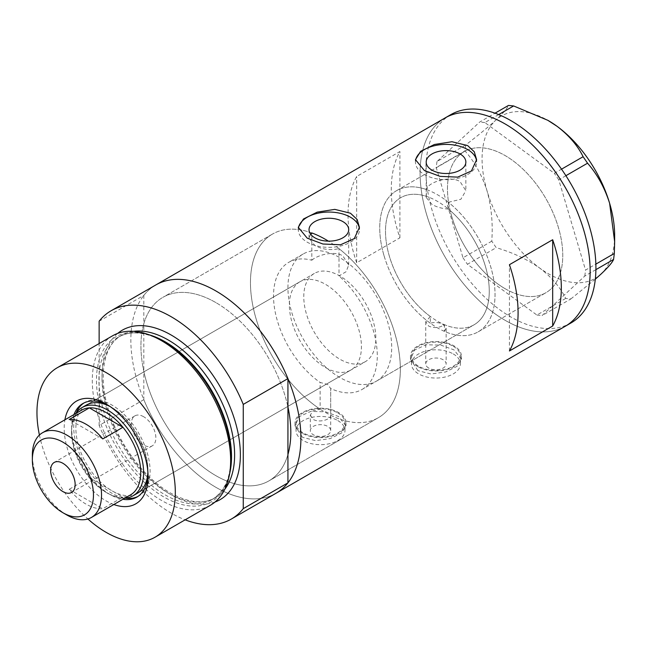 <?xml version="1.0" encoding="UTF-8"?>
<svg xmlns="http://www.w3.org/2000/svg" width="647" height="647" viewBox="0 0 647 647"><rect width="100%" height="100%" fill="white"/><g stroke="black" fill="none" stroke-linecap="round" stroke-linejoin="round"><path stroke-width="0.49" stroke-dasharray="3.23 2.43" d="M376.497 381.115A73.37 42.362 -120 0 0 387.747 322.319A73.37 42.362 -120 0 0 339.812 257.66A73.37 42.362 -120 0 0 303.128 254.028A73.37 42.362 -120 0 0 291.878 312.825A73.37 42.362 -120 0 0 339.812 377.476A73.37 42.362 -120 0 0 376.497 381.115L474.073 324.786A73.37 42.362 -120 0 0 485.315 265.99A73.37 42.362 -120 0 0 437.38 201.33A73.37 42.362 -120 0 0 400.695 197.699A73.37 42.362 -120 0 0 389.445 256.487A73.37 42.362 -120 0 0 437.38 321.147A73.37 42.362 -120 0 0 474.073 324.786A73.37 42.362 60 0 0 487.167 273.107A73.37 42.362 60 0 0 448.42 209.078L448.42 202.276A81.53 47.069 60 0 1 492.521 273.632A81.53 47.069 60 0 1 478.149 331.846A81.53 47.069 60 0 1 444.44 331.377L446.131 328.377L443.146 324.479C439.167 322.368 434.897 321.947 430.32 323.225L430.32 316.512A73.37 42.362 60 0 1 388.208 251.942A73.37 42.362 60 0 1 400.695 197.699A73.37 42.362 60 0 1 426.341 196.324L426.341 189.531C427.513 182.567 449.366 175.013 460.049 181.581L465.864 190.671L465.864 162.057M430.32 316.512L425.75 321.688L428.735 326.145C434.469 328.401 439.701 327.908 444.44 324.665L444.44 331.377M310.309 415.059L313.294 419.418C319.028 423.017 330.819 419.709 330.69 415.261L330.69 388.54L327.705 384.472L320.119 382.442L320.119 409.163L313.164 410.772L310.309 415.059L310.309 430.562A10.19 5.88 180 0 1 316.601 425.128A10.19 5.88 180 0 1 327.705 426.405A10.19 5.88 180 0 1 330.69 430.562A10.19 5.88 180 0 1 324.406 435.997A10.19 5.88 180 0 1 313.294 434.727A10.19 5.88 180 0 1 310.309 430.562M311.814 232.944A105.987 61.19 -120 0 0 272.411 234.109A105.987 61.19 60 0 1 311.814 232.944L311.814 260.223A73.37 42.362 -120 0 0 288.716 262.35A73.37 42.362 -120 0 0 276.52 317.742A73.37 42.362 -120 0 0 320.119 382.442M311.814 260.223C317.887 254.781 334.337 250.583 342.886 255.888L348.693 265.084L346.105 271.708L338.996 275.921L338.996 248.634A105.987 61.19 -120 0 1 396.967 341.503A105.987 61.19 -120 0 1 378.398 417.679A105.987 61.19 60 0 1 325.401 412.43A105.987 61.19 60 0 1 256.163 319.036A105.987 61.19 60 0 1 272.411 234.109A105.987 61.19 -120 0 0 255.193 315.631A105.987 61.19 -120 0 0 320.119 409.163M448.42 209.078C442.127 208.641 436.66 207.097 432.01 204.436L426.195 197.44L426.341 196.324M428.735 368.078A10.19 5.88 180 0 1 425.75 363.913A10.19 5.88 180 0 1 432.042 358.478A10.19 5.88 180 0 1 443.146 359.756A10.19 5.88 180 0 1 446.131 363.913A10.19 5.88 180 0 1 439.839 369.356A10.19 5.88 180 0 1 428.735 368.078M453.24 353.933A24.457 14.121 180 0 1 460.397 363.913A24.457 14.121 180 0 1 445.298 376.966A24.457 14.121 180 0 1 418.649 373.901A24.457 14.121 180 0 1 411.484 363.913A24.457 14.121 180 0 1 426.583 350.868A24.457 14.121 180 0 1 453.24 353.933M453.24 346.274A24.457 14.121 180 0 1 460.397 356.262A24.457 14.121 180 0 1 445.298 369.308A24.457 14.121 180 0 1 418.649 366.251A24.457 14.121 180 0 1 411.484 356.262A24.457 14.121 180 0 1 426.583 343.217A24.457 14.121 180 0 1 453.24 346.274M337.799 420.582A24.457 14.121 180 0 1 344.964 430.562A24.457 14.121 180 0 1 329.865 443.607A24.457 14.121 180 0 1 303.208 440.55A24.457 14.121 180 0 1 296.043 430.562A24.457 14.121 180 0 1 311.142 417.517A24.457 14.121 180 0 1 337.799 420.582M337.799 412.923A24.457 14.121 180 0 1 344.964 422.912A24.457 14.121 180 0 1 329.865 435.957A24.457 14.121 180 0 1 303.208 432.892A24.457 14.121 180 0 1 296.043 422.912A24.457 14.121 180 0 1 311.142 409.866A24.457 14.121 180 0 1 337.799 412.923M417.93 370.658L410.465 359.15L414.751 349.946L426.203 344.762L440.882 345.142L453.959 349.857L461.416 359.15L457.13 366.275L445.686 371.944L430.991 373.998L417.93 370.658M417.93 366.663A25.476 14.711 180 0 1 410.465 356.262A25.476 14.711 180 0 1 426.195 342.675A25.476 14.711 180 0 1 453.959 345.862A25.476 14.711 180 0 1 461.416 356.262A25.476 14.711 180 0 1 445.694 369.849A25.476 14.711 180 0 1 417.93 366.663M302.489 437.307L295.024 425.799L299.31 416.595L310.762 411.411L325.449 411.791L338.518 416.506L345.983 425.799L341.697 432.924L330.245 438.593L315.55 440.647L302.489 437.307M302.489 433.312A25.476 14.711 180 0 1 295.024 422.912A25.476 14.711 180 0 1 310.754 409.325A25.476 14.711 180 0 1 338.518 412.511A25.476 14.711 180 0 1 345.983 422.912A25.476 14.711 180 0 1 330.253 436.499A25.476 14.711 180 0 1 302.489 433.312M310.617 234.182L309.031 238.12L314.838 245.456C322.206 249.499 330.253 250.559 338.996 248.634M415.544 160.739A30.571 17.647 -0 0 0 415.455 162.057A30.571 17.647 -0 0 0 424.416 174.536A30.571 17.647 -0 0 0 457.728 178.362A30.571 17.647 -0 0 0 476.604 162.057A30.571 17.647 -0 0 0 476.54 160.957M298.372 228.383A30.571 17.647 -0 0 0 298.291 229.701A30.571 17.647 -0 0 0 307.244 242.18A30.571 17.647 -0 0 0 340.565 246.006A30.571 17.647 -0 0 0 359.433 229.701A30.571 17.647 -0 0 0 359.376 228.601M215.872 302.594A105.987 61.19 -120 0 0 162.882 297.345A105.987 61.19 -120 0 0 146.634 382.272A105.987 61.19 -120 0 0 215.872 475.666A105.987 61.19 -120 0 0 268.861 480.915A105.987 61.19 -120 0 0 287.931 454.501A105.987 61.19 60 0 1 268.861 480.915A105.987 61.19 60 0 1 215.872 475.666A105.987 61.19 60 0 1 143.812 371.289L143.812 323.759A105.987 61.19 60 0 1 162.882 297.345A105.987 61.19 60 0 1 215.872 302.594A105.987 61.19 60 0 1 287.931 406.963A105.987 61.19 -120 0 0 215.872 302.594M430.32 323.225A81.53 47.069 60 0 1 382.87 251.416A81.53 47.069 60 0 1 396.619 190.639A81.53 47.069 60 0 1 426.341 189.531M505.121 288.699A81.53 47.069 60 0 1 451.857 216.858A81.53 47.069 60 0 1 464.36 151.527A81.53 47.069 60 0 1 505.121 155.563A81.53 47.069 60 0 1 558.377 227.404A81.53 47.069 60 0 1 545.882 292.735A81.53 47.069 60 0 1 505.121 288.699M143.812 295.404L143.812 323.759A105.987 61.19 60 0 0 143.812 371.289L143.812 399.644A120.253 69.431 -120 0 0 275.994 493.265A120.253 69.431 60 0 1 215.872 487.312A120.253 69.431 60 0 1 137.318 381.342A120.253 69.431 60 0 1 155.749 284.987A120.253 69.431 -120 0 0 143.812 295.404L99.137 321.195M565.243 326.274A120.253 69.431 60 0 1 505.121 320.314A120.253 69.431 60 0 1 426.559 214.351A120.253 69.431 60 0 1 444.99 117.989A120.253 69.431 -120 0 0 426.535 214.254A120.253 69.431 -120 0 0 565.243 326.274M330.69 430.562L330.69 388.54A73.37 42.362 -120 0 0 362.085 389.437L474.073 324.786A73.37 42.362 60 0 1 444.44 324.665M356.675 262.779A120.253 69.431 60 0 1 356.675 176.494L399.911 151.535A120.253 69.431 -120 0 0 399.911 237.813L356.675 262.779L356.675 176.494M448.42 202.276L460.882 199.26L465.864 190.671M330.69 415.261A105.987 61.19 -120 0 0 378.398 417.679L268.861 480.915L378.398 417.679A105.987 61.19 60 0 0 395.196 334.669A105.987 61.19 60 0 0 328.393 241.145M362.085 389.437A73.37 42.362 -120 0 0 338.996 275.921M399.911 237.813L399.911 151.535M509.44 350.973L509.44 264.696M384.1 255.897A81.53 47.069 -120 0 0 478.149 331.846A81.53 47.069 -120 0 0 490.661 266.58A81.53 47.069 -120 0 0 396.619 190.639A81.53 47.069 -120 0 0 384.1 255.897M451.841 216.785A81.53 47.069 -120 0 0 545.882 292.735A81.53 47.069 -120 0 0 558.401 227.477A81.53 47.069 -120 0 0 464.36 151.527A81.53 47.069 -120 0 0 451.841 216.785M450.757 114.665A120.253 69.431 -120 0 0 432.293 210.922A120.253 69.431 -120 0 0 571.01 322.942M595.903 269.645L584.807 276.051L542.081 315.558L570.856 298.938L565.688 298.421C560.294 287.325 551.608 277.191 539.647 268.028C527.24 259.342 512.756 252.556 496.209 247.672L491.769 241.177C493.038 223.7 491.469 206.983 487.086 191.027C482.08 175.353 474.72 161.985 465.007 150.913L465.743 144.936C477.898 135.603 487.919 127.346 495.796 120.172C502.962 113.443 507.183 108.534 508.461 105.437M595.321 279.164L570.856 298.938M565.688 298.421L536.913 315.04L467.425 264.283L496.209 247.672M491.769 241.177L462.993 257.789L436.232 167.533L465.007 150.913M465.743 144.936L436.968 161.556L479.686 122.048L495.036 113.185M498.675 114.584L484.854 122.566L554.342 173.323L561.531 169.174M565.899 175.701L558.773 179.817L585.535 270.074L595.855 264.122M614.65 235.443A93.758 54.13 60 0 1 600.917 274.174A93.758 54.13 60 0 1 539.647 268.028A93.758 54.13 60 0 1 487.086 191.027A93.758 54.13 60 0 1 495.796 120.172A93.758 54.13 60 0 1 548.357 120.617M584.807 276.051L585.535 270.074M558.773 179.817L554.342 173.323M484.854 122.566L479.686 122.048M436.968 161.556L436.232 167.533M462.993 257.789L467.425 264.283M536.913 315.04L542.081 315.558M113.823 504.523A59.314 34.242 60 0 1 106.14 500.907A59.314 34.242 60 0 1 64.91 419.798M148.034 474.453A54.008 31.185 -120 0 0 148.074 472.367A54.008 31.185 -120 0 0 109.885 406.219L106.14 404.051L109.885 406.219A54.008 31.185 -120 0 0 108.057 405.208M73.976 414.565A54.008 31.185 -120 0 0 109.885 494.421A54.008 31.185 -120 0 0 122.89 499.29M147.888 471.995A50.951 29.422 -120 0 0 111.907 407.545A50.951 29.422 -120 0 0 110.111 406.567M299.925 281.76A50.951 29.422 -120 0 0 292.112 322.594A50.951 29.422 -120 0 0 325.401 367.496A50.951 29.422 -120 0 0 350.876 370.019A50.951 29.422 -120 0 0 358.689 329.186A50.951 29.422 -120 0 0 325.401 284.284A50.951 29.422 -120 0 0 299.925 281.76L86.431 405.022A50.951 29.422 -120 0 0 78.619 445.856A50.951 29.422 -120 0 0 111.907 490.758A50.951 29.422 -120 0 0 137.382 493.281L365.288 361.697A50.951 29.422 -120 0 0 373.101 320.863A50.951 29.422 -120 0 0 339.812 275.962A50.951 29.422 -120 0 0 314.337 273.438A50.951 29.422 -120 0 0 306.524 314.272A50.951 29.422 -120 0 0 339.812 359.174A50.951 29.422 -120 0 0 365.288 361.697M137.884 496.475A54.008 31.185 -120 0 0 138.911 495.925A54.008 31.185 -120 0 0 147.184 452.649A54.008 31.185 -120 0 0 111.907 405.054A54.008 31.185 -120 0 0 84.903 402.377A54.008 31.185 -120 0 0 83.908 402.992M81.684 410.117A48.913 28.242 -120 0 0 71.55 432.511A48.913 28.242 -120 0 0 89.335 477.688A48.913 28.242 -120 0 0 106.14 492.424L107.58 493.249A50.951 29.422 60 0 1 71.55 430.845A50.951 29.422 60 0 1 75.99 413.401A54.008 31.185 -120 0 0 111.907 493.249A54.008 31.185 -120 0 0 124.928 498.125M229.685 473.572A95.263 55.003 60 0 1 163.837 496.953A95.263 55.003 60 0 1 96.856 388.734A95.263 55.003 60 0 1 149.651 334.936M112.554 335.809A97.834 56.483 -120 0 0 97.56 414.201A97.834 56.483 -120 0 0 161.467 500.414A97.834 56.483 -120 0 0 210.388 505.258M143.812 399.644L99.137 425.443A120.253 69.431 -120 0 0 185.147 519.832M99.137 425.443L99.137 343.557M39.41 435.035A97.834 56.483 -120 0 0 87.887 518.991M143.61 416.7A17.323 10.004 -120 0 0 134.948 415.843A17.323 10.004 -120 0 0 132.295 429.729A17.323 10.004 -120 0 0 143.61 444.99A17.323 10.004 -120 0 0 152.271 445.848A17.323 10.004 -120 0 0 154.924 431.97A17.323 10.004 -120 0 0 143.61 416.7M124.903 498.133A50.951 29.422 60 0 1 107.58 493.249L106.14 492.424A48.913 28.242 -120 0 0 122.946 497.09L89.335 477.688L69.156 489.334A48.913 28.242 -120 0 0 85.962 504.07A48.913 28.242 -120 0 0 102.768 508.744L122.946 497.09A48.913 28.242 -120 0 0 130.597 494.842M66.94 515.052A48.913 28.242 60 0 1 32.35 455.14M69.156 489.334L102.768 508.744M102.768 438.925L69.156 419.515M229.855 472.731A93.758 54.13 60 0 1 212.103 499.557A93.758 54.13 60 0 1 165.228 494.915A93.758 54.13 60 0 1 103.981 412.301A93.758 54.13 60 0 1 118.352 337.168A93.758 54.13 60 0 1 150.46 335.211M215.006 502.032A97.834 56.483 60 0 1 171.196 494.801A97.834 56.483 60 0 1 108.68 413.029A97.834 56.483 60 0 1 117.657 333.423M133.557 331.329A93.758 54.13 -120 0 0 121.434 335.389A93.758 54.13 -120 0 0 107.062 410.522A93.758 54.13 -120 0 0 168.309 493.135A93.758 54.13 -120 0 0 215.192 497.778A93.758 54.13 -120 0 0 224.76 489.318M303.128 254.028L288.716 262.35M425.75 321.688L425.75 363.913M460.397 363.913L460.397 356.262M344.964 430.562L344.964 422.912M410.465 356.262L410.465 359.15M295.024 422.912L295.024 425.799M309.031 238.12L309.031 229.701M426.195 197.44L426.195 162.057M415.455 162.057L415.455 159.663M298.291 229.701L298.291 227.307M272.411 234.109L162.882 297.345L272.411 234.109M396.619 190.639L464.36 151.527L396.619 190.639M478.149 331.846L545.882 292.735L478.149 331.846M359.433 229.701L359.433 227.307M476.604 162.057L476.604 159.663M348.693 265.084L348.693 229.701M345.983 422.912L345.983 425.799M461.416 356.262L461.416 359.15M296.043 430.562L296.043 422.912M411.484 363.913L411.484 356.262M446.131 328.377L446.131 363.913M84.903 402.377L82.881 403.542M118.352 337.168C130.791 330.269 146.076 331.854 164.209 341.915C193.348 358.155 221.298 398.867 228.553 435.803C234.263 467.579 228.779 488.833 212.103 499.557L215.192 497.778C203.36 504.474 188.414 502.865 170.347 492.933C144.499 478.416 118.967 444.473 108.817 410.772C97.632 375.947 103.957 344.592 121.434 335.389L118.352 337.168M138.911 495.925L136.889 497.09M350.876 370.019L137.382 493.281M148.074 472.367L148.074 476.693M134.948 415.843L54.243 462.435M86.431 405.022L314.337 273.438M71.55 432.511L71.55 430.845M152.271 445.848L71.566 492.448"/><path stroke-width="0.97" d="M328.393 241.145A105.987 61.19 60 0 0 325.401 239.358A105.987 61.19 60 0 0 311.814 232.944L310.617 234.182M342.886 221.606A19.831 11.452 -0 0 0 321.276 219.123A19.831 11.452 -0 0 0 309.031 229.701A19.831 11.452 -0 0 0 314.838 237.797A19.831 11.452 -0 0 0 336.448 240.28A19.831 11.452 -0 0 0 348.693 229.701A19.831 11.452 -0 0 0 342.886 221.606M460.049 153.962A19.831 11.452 -0 0 0 438.44 151.479A19.831 11.452 -0 0 0 426.195 162.057A19.831 11.452 -0 0 0 432.01 170.153A19.831 11.452 -0 0 0 453.62 172.636A19.831 11.452 -0 0 0 465.864 162.057A19.831 11.452 -0 0 0 460.049 153.962M467.652 145.583L451.962 141.733L434.363 144.491L420.607 151.358L415.455 159.663L424.416 170.541L440.081 176.364L457.696 177.124L471.461 170.962L476.604 159.663L474.283 151.786L467.652 145.583M476.54 160.957A30.571 17.647 -0 0 0 467.652 149.57A30.571 17.647 -0 0 0 435.391 145.51A30.571 17.647 -0 0 0 415.544 160.739M350.48 213.227L334.798 209.377L317.192 212.135L303.435 219.01L298.291 227.307L307.244 238.185L322.91 244.008L340.524 244.768L354.289 238.606L359.433 227.307L357.12 219.438L350.48 213.227M359.376 228.601A30.571 17.647 -0 0 0 350.48 217.222A30.571 17.647 -0 0 0 318.227 213.154A30.571 17.647 -0 0 0 298.372 228.383M509.44 264.696A120.253 69.431 60 0 1 509.44 350.973L552.675 326.015A120.253 69.431 -120 0 0 552.675 239.73L509.44 264.696M111.066 310.778A120.253 69.431 -120 0 1 171.196 316.739A120.253 69.431 -120 0 1 243.256 404.399L287.931 378.608A120.253 69.431 -120 0 0 215.872 290.94A120.253 69.431 60 0 1 294.434 396.91A120.253 69.431 60 0 1 275.994 493.265A120.253 69.431 -120 0 0 287.931 482.856L243.256 508.647A120.253 69.431 -120 0 1 231.319 519.064L565.243 326.274A120.253 69.431 -120 0 0 583.707 230.008A120.253 69.431 -120 0 0 444.99 117.989A120.253 69.431 60 0 1 505.121 123.949A120.253 69.431 60 0 1 583.675 229.911A120.253 69.431 60 0 1 565.243 326.274L571.01 322.942A120.253 69.431 -120 0 0 589.474 226.685A120.253 69.431 -120 0 0 450.757 114.665L155.749 284.987A120.253 69.431 60 0 1 215.872 290.94A120.253 69.431 -120 0 0 155.749 284.987L111.066 310.778A120.253 69.431 -120 0 0 99.137 321.195L99.137 343.557M287.931 378.608L287.931 454.501A105.987 61.19 -120 0 0 287.931 406.963A105.987 61.19 60 0 1 287.931 454.501L287.931 482.856M552.675 326.015L552.675 239.73M595.855 264.122L614.318 253.462L613.582 259.439C612.369 262.456 608.148 267.373 600.917 274.174L595.321 279.164M613.582 259.439L595.903 269.645M495.036 113.185L508.461 105.437L513.629 105.954L547.774 120.285L557.067 126.311C568.899 135.328 577.585 145.462 583.117 156.711L587.549 163.206C597.294 174.318 604.646 187.695 609.628 203.312L614.65 241.719L614.318 253.462M513.629 105.954L498.675 114.584M561.531 169.174L583.117 156.711M587.549 163.206L565.899 175.701M547.774 120.285L548.357 120.617A93.758 54.13 60 0 1 557.067 126.311A93.758 54.13 60 0 1 609.628 203.312A93.758 54.13 60 0 1 614.65 235.443L614.65 241.719M64.91 419.798A59.314 34.242 60 0 1 106.14 404.051L106.14 404.051A59.314 34.242 60 0 1 148.074 476.693A59.314 34.242 60 0 1 113.823 504.523M108.057 405.208A54.008 31.185 -120 0 0 82.881 403.542A54.008 31.185 -120 0 0 73.976 414.565M110.111 406.567A50.951 29.422 -120 0 0 86.431 405.022L82.104 407.521A50.951 29.422 60 0 1 107.58 410.044A50.951 29.422 60 0 1 140.868 454.946A50.951 29.422 60 0 1 133.056 495.78A50.951 29.422 60 0 1 124.903 498.133M83.908 402.992A54.008 31.185 -120 0 0 75.998 413.384A50.951 29.422 60 0 1 82.104 407.521M146.901 334.038L149.651 334.936A95.263 55.003 60 0 1 163.837 341.39A95.263 55.003 60 0 1 229.685 473.572L229.095 476.402A97.834 56.483 -120 0 0 161.467 340.654A97.834 56.483 -120 0 0 146.901 334.038A97.834 56.483 -120 0 0 112.554 335.809L57.227 367.755A97.834 56.483 -120 0 0 39.41 435.035M87.887 518.991A97.834 56.483 -120 0 0 106.14 532.36A97.834 56.483 -120 0 0 155.054 537.204L210.388 505.258A97.834 56.483 -120 0 0 229.095 476.402M155.054 537.204A97.834 56.483 -120 0 0 170.048 458.812A97.834 56.483 -120 0 0 106.14 372.599A97.834 56.483 -120 0 0 57.227 367.755M185.147 519.832A120.253 69.431 -120 0 0 231.319 519.064M243.256 404.399L243.256 508.647M122.89 499.29A54.008 31.185 -120 0 0 136.889 497.09A54.008 31.185 -120 0 0 148.034 474.453M124.928 498.125A54.008 31.185 -120 0 0 137.884 496.475M133.056 495.78L137.382 493.281A50.951 29.422 -120 0 0 147.888 471.995M66.94 515.052L62.905 512.723A43.212 24.95 -120 0 0 93.459 495.084A43.212 24.95 -120 0 0 62.905 442.16A43.212 24.95 -120 0 0 32.35 459.807A43.212 24.95 -120 0 0 62.905 512.723L66.94 515.052A48.913 28.242 60 0 0 91.397 517.479L130.597 494.842A48.913 28.242 -120 0 0 122.946 427.271A48.913 28.242 -120 0 0 106.14 412.543A48.913 28.242 -120 0 0 89.335 407.869A48.913 28.242 -120 0 0 81.684 410.117L42.484 432.754A48.913 28.242 60 0 1 66.94 435.172A48.913 28.242 60 0 1 98.894 478.279A48.913 28.242 60 0 1 91.397 517.479M62.905 463.301A17.323 10.004 -120 0 0 54.243 462.435A17.323 10.004 -120 0 0 51.582 476.321A17.323 10.004 -120 0 0 62.905 491.591A17.323 10.004 -120 0 0 71.566 492.448A17.323 10.004 -120 0 0 74.219 478.562A17.323 10.004 -120 0 0 62.905 463.301M102.768 438.925L122.946 427.271L89.335 407.869L69.156 419.515A48.913 28.242 -120 0 1 85.962 424.189A48.913 28.242 -120 0 1 102.768 438.925M32.35 459.807L32.35 455.14A48.913 28.242 60 0 1 42.484 432.754M150.46 335.211A93.758 54.13 60 0 1 165.228 341.818A93.758 54.13 60 0 1 229.855 472.731M117.657 333.423A97.834 56.483 60 0 1 171.196 335.041A97.834 56.483 60 0 1 236.341 425.677A97.834 56.483 60 0 1 215.006 502.032M224.76 489.318A93.758 54.13 -120 0 0 226.191 412.665A93.758 54.13 -120 0 0 168.309 340.031A93.758 54.13 -120 0 0 133.557 331.329"/></g></svg>
